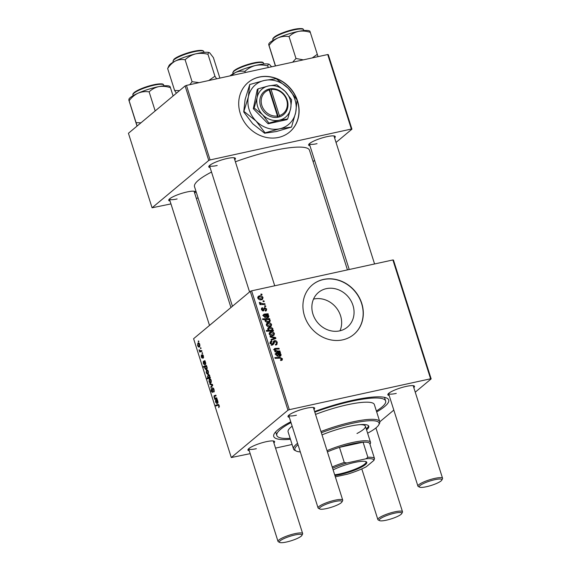 <?xml version="1.0" encoding="UTF-8"?>
<svg xmlns="http://www.w3.org/2000/svg" width="571" height="571" viewBox="0 0 571 571"><rect width="100%" height="100%" fill="white"/><g stroke="black" fill="none" stroke-linecap="round" stroke-linejoin="round"><path stroke-width="0.86" d="M259.327 77.021A32.311 28.636 50.1 0 0 248.192 82.431A32.311 28.636 50.1 0 0 242.996 119.831A32.311 28.636 50.1 0 0 278.491 137.44A32.311 28.636 50.1 0 0 289.618 132.029A32.311 28.636 50.1 0 0 294.822 94.629A32.311 28.636 50.1 0 0 259.327 77.021M296.949 99.797A32.311 28.636 50.1 0 0 259.17 77.142A32.311 28.636 50.1 0 0 248.121 82.495M339.995 330.795A22.576 20.006 50.1 0 0 336.034 307.455A22.576 20.006 50.1 0 0 313.857 299.026A22.576 20.006 50.1 0 0 313.522 299.097M339.659 330.873A22.576 20.006 -129.9 0 1 314.857 318.568A22.576 20.006 -129.9 0 1 318.49 292.438A22.576 20.006 -129.9 0 1 326.269 288.662A22.576 20.006 -129.9 0 1 351.065 300.96A22.576 20.006 -129.9 0 1 347.432 327.09A22.576 20.006 -129.9 0 1 339.659 330.873M323.529 279.426A32.311 28.636 50.1 0 0 312.401 284.843A32.311 28.636 50.1 0 0 307.205 322.237A32.311 28.636 50.1 0 0 342.7 339.852A32.311 28.636 50.1 0 0 353.827 334.435A32.311 28.636 50.1 0 0 359.023 297.034A32.311 28.636 50.1 0 0 323.529 279.426M353.749 334.499A32.311 28.636 50.1 0 0 358.845 297.113A32.311 28.636 50.1 0 0 323.379 279.554A32.311 28.636 50.1 0 0 312.33 284.9M309.953 145.741A14.004 2.719 -17.6 0 1 308.711 144.47A14.004 2.719 -17.6 0 1 326.933 136.676A14.004 2.719 -17.6 0 1 334.877 136.169A14.004 2.719 -17.6 0 1 334.592 137.925M349.216 269.505L309.325 143.742A12.926 2.512 162.4 0 0 317.041 143.664M210.107 167.567A14.004 2.719 -17.6 0 1 208.865 166.297A14.004 2.719 -17.6 0 1 227.087 158.502A14.004 2.719 -17.6 0 1 235.024 157.996A14.004 2.719 -17.6 0 1 234.745 159.752M209.471 165.569A12.926 2.512 162.4 0 0 217.194 165.49M170.044 201.021A14.004 2.719 -17.6 0 1 168.809 199.757A14.004 2.719 -17.6 0 1 187.031 191.963A14.004 2.719 -17.6 0 1 194.968 191.456A14.004 2.719 -17.6 0 1 194.682 193.205M209.507 325.42L169.416 199.029A12.926 2.512 162.4 0 0 177.131 198.951M289.326 417.308A14.004 2.719 -17.6 0 1 288.084 416.038A14.004 2.719 -17.6 0 1 306.313 408.244A14.004 2.719 -17.6 0 1 314.25 407.737A14.004 2.719 -17.6 0 1 313.964 409.493M319.789 508.997A11.848 2.305 162.4 0 0 326.505 508.568A11.848 2.305 162.4 0 0 341.929 501.973A11.848 2.305 162.4 0 0 334.934 501.531A11.848 2.305 162.4 0 0 323.215 505.528A11.848 2.305 162.4 0 0 319.789 508.997L318.475 508.347A12.926 2.512 -17.6 0 1 318.083 507.947L288.698 415.31A12.926 2.512 162.4 0 0 296.413 415.231M389.179 395.482A14.004 2.719 -17.6 0 1 387.937 394.211A14.004 2.719 -17.6 0 1 406.159 386.417A14.004 2.719 -17.6 0 1 414.096 385.91A14.004 2.719 -17.6 0 1 413.818 387.666M419.635 487.17A11.848 2.305 162.4 0 0 426.359 486.742A11.848 2.305 162.4 0 0 441.776 480.147A11.848 2.305 162.4 0 0 434.781 479.704A11.848 2.305 162.4 0 0 423.068 483.701A11.848 2.305 162.4 0 0 419.635 487.17L418.322 486.521A12.926 2.512 -17.6 0 1 417.929 486.121L388.544 393.483A12.926 2.512 162.4 0 0 396.267 393.405M249.27 450.762A14.004 2.719 -17.6 0 1 248.028 449.491A14.004 2.719 -17.6 0 1 266.25 441.697A14.004 2.719 -17.6 0 1 274.187 441.197A14.004 2.719 -17.6 0 1 273.909 442.946M279.733 542.45A11.848 2.305 162.4 0 0 286.449 542.022A11.848 2.305 162.4 0 0 301.866 535.427A11.848 2.305 162.4 0 0 294.872 534.984A11.848 2.305 162.4 0 0 283.159 538.981A11.848 2.305 162.4 0 0 279.733 542.45L278.42 541.8A12.926 2.512 -17.6 0 1 278.02 541.408L248.635 448.77A12.926 2.512 162.4 0 0 256.358 448.692M290.453 439.285A60.312 11.72 -17.6 0 1 274.173 433.881A60.312 11.72 -17.6 0 1 290.753 421.791M314.607 411.52A60.312 11.72 -17.6 0 1 352.671 400.307A60.312 11.72 -17.6 0 1 386.874 398.13A60.312 11.72 -17.6 0 1 376.689 411.927M275.757 431.783A57.079 11.092 162.4 0 0 275.857 432.454L276.814 435.473A57.079 11.092 162.4 0 0 290.154 438.342M347.446 269.89L309.489 150.237A60.312 11.72 162.4 0 0 273.452 150.566A60.312 11.72 162.4 0 0 235.388 161.779M202.391 352.671L202.619 353.406L202.191 353.57L201.948 352.821L202.391 352.671M200.821 347.732L201.056 348.46L200.621 348.631L200.385 347.882L200.821 347.732M202.327 358.174L201.285 357.096L201.342 354.934L202.048 357.475L202.327 354.584L203.44 355.84L203.297 358.167L203.183 356.011L202.577 355.298L202.184 358.245M201.984 357.503L202.562 357.36L201.984 357.503M206.709 369.33C206.11 369.915 205.489 369.58 204.846 368.331L204.803 366.903L203.626 367.267L203.39 366.532L206.452 365.483L207.073 367.317L206.295 369.544M212.462 392.434L211.127 391.056L211.313 388.301L211.448 390.814L212.219 391.713L212.555 387.723L214.046 389.279L213.832 392.22L213.718 389.493L212.812 388.437L212.269 392.534M213.59 388.237L212.812 388.437M212.776 391.62L212.112 391.763L212.783 391.592M210.999 382.77C210.342 383.412 209.678 382.984 209.022 381.492L209.293 379.101C209.928 378.509 210.578 378.937 211.22 380.379L210.999 382.77L210.556 383.005M210.121 378.923L209.7 378.887M216.702 397.801L216.937 398.537L214.71 399.3L214.853 398.43L214.004 397.209L214.139 395.739L215.859 395.146L216.095 395.881L214.382 396.474L214.325 397.238L215.667 398.151L216.702 397.801M215.503 398.201L216.737 397.916L215.503 398.201M218.151 404.432L219.214 405.581L218.814 407.658L218.886 405.795L218.079 405.253L215.909 405.995L215.674 405.253L218.043 404.446M219 405.039L218.079 405.253M392.891 259.955L393.462 260.069L431.162 378.894L430.591 378.787L392.891 259.955L251.618 290.839L289.311 409.671L287.97 410.199L250.276 291.367L193.598 338.71L231.291 457.535L250.184 453.645M287.97 410.199L231.291 457.535M217.772 403.283L216.074 400.664L215.809 401.927L216.766 403.547L215.545 402.063L215.545 400.021L217.166 399.25L217.922 401.506L217.615 403.369M216.523 399.721L217.237 399.479M208.743 374.54L207.873 374.733C208.479 374.141 209.107 374.49 209.757 375.775L209.764 377.331L210.171 377.203L210.378 377.852L207.316 378.894L207.08 378.159L208.151 377.802L207.53 376.796L208.294 374.512M212.455 384.419L212.74 385.311L211.013 387.645L210.785 386.91L212.269 385.011L210.021 384.504L209.771 383.712L212.455 384.419M208.151 373.798C207.494 374.44 206.838 374.012 206.174 372.52L206.445 370.129C207.087 369.537 207.73 369.965 208.372 371.407L208.151 373.798L207.708 374.034M207.273 369.951L206.859 369.915M205.517 364.648L203.818 362.028L203.554 363.292L204.511 364.912L203.29 363.434L203.29 361.393L204.91 360.615L205.667 362.87L205.36 364.733M204.268 361.086L204.982 360.851M199.586 346.797C198.929 347.432 198.265 347.004 197.609 345.512L197.88 343.121C198.515 342.536 199.165 342.957 199.807 344.399L199.586 346.797L199.143 347.025M198.708 342.943L198.287 342.914M201.713 350.551L201.948 351.293L199.729 352.057L199.493 351.315L199.957 351.165L199.051 349.787L200.821 350.837L201.713 350.551M200.621 350.887L201.741 350.63L200.621 350.887M198.672 340.958L198.901 341.686L198.472 341.858L198.237 341.108L198.672 340.958M292.102 444.481L275.543 448.099M431.162 378.894L415.253 392.184M393.812 410.092L379.808 421.783M265.551 305.806L265.779 306.541L264.78 306.598L264.544 305.849L265.551 305.806L264.744 306.484M263.98 300.867L264.216 301.595L263.21 301.652L262.974 300.903L263.98 300.867L263.174 301.538M265.151 310.396L266.029 309.082L264.98 308.283L263.352 310.888L261.482 309.653L262.424 307.662L262.746 308.376L262.096 309.561L263.381 310.024L263.93 308.126L264.694 307.562L266.65 308.982L266.314 310.752L265.472 311.109L265.151 310.396L265.808 310.117L265.237 310.588M264.98 308.283L263.616 309.354M263.873 310.638L263.352 310.888M261.789 307.969L261.432 308.497M262.746 308.376L261.404 309.346M263.93 308.126L264.694 307.562L263.873 308.247M269.847 319.36L269.134 319.375L270.29 320.459L269.883 321.751L268.741 322.244C267.214 322.651 265.979 322.201 265.044 320.888L265.479 319.56L262.788 319.624L262.553 318.882L269.612 318.618L269.847 319.36M271.817 341.636L271.025 343.25L272.36 344.263L273.766 341.023L274.594 340.637C275.886 340.502 276.778 341.094 277.256 342.422L276.885 344.57L275.686 345.098L275.372 344.384L276.3 343.985L276.464 342.543L274.887 341.358L273.83 343.835L272.638 344.984L270.233 343.399L270.711 341.308L271.668 340.887L271.967 341.608L269.783 343.15M275.422 344.484L276.3 343.985M274.887 341.358L273.124 342.714M271.56 344.927L272.874 343.856M274.437 333.521L273.987 335.27L273.052 335.691C271.375 336.133 270.104 335.584 269.219 334.049L269.662 332.365L270.711 331.894C272.324 331.494 273.566 332.036 274.437 333.521L273.873 333.992M279.861 350.929L280.097 351.672L274.965 351.872L274.73 351.129L275.586 351.094L274.208 349.766L275.044 348.431L279.019 348.274L279.255 349.017L275.301 349.174L274.887 349.866L277.477 351.022L279.861 350.929L278.926 351.715M274.458 348.695L275.044 348.431L274.166 349.166M275.301 349.174L274.451 350.23M280.611 360.165L281.631 358.852L280.068 358.16L275.072 358.352L274.837 357.61L280.011 357.41L282.431 358.724L282.145 360.165L280.782 360.558L280.461 359.844L281.46 359.609L280.654 360.272M430.591 378.787L289.311 409.671M276.799 353.47L276.371 354.555L277.706 355.526L277.849 356.275L275.743 354.62L276.507 352.728L280.325 352.386L280.568 353.142L279.983 353.349L281.139 354.648L280.811 355.961L280.147 356.261L277.977 354.648L277.413 353.442L275.665 354.313M276.036 352.949L275.729 353.378M273.331 330.338L273.538 330.98L266.479 331.251L266.243 330.509L268.713 330.431L267.728 329.353L268.127 328.004L269.248 327.518C270.79 327.112 272.032 327.576 272.974 328.917L272.396 330.359L273.331 330.338L272.51 331.023M272.588 330.216L271.56 331.059M275.622 337.547L275.9 338.446L271.268 340.209L271.032 339.474L274.979 338.061L270.269 337.076L270.019 336.283L275.622 337.547L274.173 339.103M271.589 324.549L271.139 326.298L270.204 326.719C268.534 327.162 267.257 326.612 266.371 325.077L266.814 323.393L267.863 322.922C269.476 322.522 270.718 323.065 271.589 324.549L271.025 325.02M264.551 314.835L264.116 315.92L265.451 316.891L265.594 317.647L263.488 315.991L264.252 314.1L268.07 313.75L268.313 314.507L267.728 314.714L268.884 316.02L268.556 317.333L267.892 317.633L265.722 316.013L265.158 314.807L263.409 315.677M263.781 314.321L263.474 314.749M263.024 297.548L262.574 299.29L261.639 299.711C259.962 300.153 258.692 299.604 257.806 298.069L258.249 296.385L259.298 295.921C260.911 295.514 262.153 296.056 263.024 297.548L262.46 298.019M264.88 303.686L265.115 304.429L259.976 304.629L259.741 303.886L260.804 303.851L259.341 302.901L259.355 302.366L262.817 303.743L264.88 303.686L263.938 304.479M261.832 294.094L262.068 294.822L261.061 294.879L260.826 294.129L261.832 294.094L261.026 294.764M327.725 54.531L328.296 54.638L351.936 129.16L351.365 129.046L327.725 54.531L186.446 85.407L210.085 159.93L208.75 160.458L185.111 85.936L128.432 133.279L152.072 207.794L170.957 203.904M208.75 160.458L152.072 207.794M198.087 197.973L196.317 198.358M351.936 129.16L336.026 142.443M314.592 160.351L313.094 161.6M351.365 129.046L210.085 159.93M211.527 172.049A60.312 11.72 162.4 0 0 194.518 186.71L232.44 306.27M185.111 85.936L186.446 85.407M250.276 291.367L251.618 290.839M376.389 410.992A57.079 11.092 162.4 0 0 385.632 400.956L384.676 397.937A57.079 11.092 162.4 0 0 384.369 397.323M289.54 132.094A32.311 28.636 50.1 0 0 297.077 100.153M279.069 358.203L280.011 357.41M281.61 359.409L282.431 358.724M280.911 360.058L280.996 360.551M279.626 353.649L279.983 353.349M279.676 356.304L281.139 354.648M275.879 354.969L276.371 354.555M277.028 356.09L277.706 355.526M274.972 354.006L275.907 353.934L277.442 352.65M278.705 353.442L279.704 352.607M279.019 353.47L280.325 352.386M279.148 356.176L280.454 354.555L278.063 353.435L279.918 355.533L280.275 355.369L278.741 356.654M277.634 353.792L278.063 353.435M274.901 351.672L275.586 351.094M273.509 349.709L274.615 349.63M278.098 349.052L279.019 348.274M267.785 331.201L268.713 330.431M267.678 328.803L269.248 327.518M267.713 328.796L268.563 328.689M272.424 329.374L272.974 328.917M271.503 330.502L271.403 331.066M270.233 330.381L272.11 329.995L272.388 329.11L269.491 328.246L268.684 328.596L268.413 329.46L270.233 330.381L269.319 331.144M267.977 329.824L268.413 329.46M270.44 331.101L271.396 330.309M272.974 335.098L272.967 335.705M269.162 333.178L270.711 331.894M269.177 333.171L270.019 333.071M269.833 333.949L272.745 334.977L273.538 334.627L273.823 333.65L270.94 332.629L269.341 334.363M271.767 335.791L272.745 334.977M271.232 340.109L273.445 339.338L274.979 338.061M276.564 343L277.256 342.422M275.872 344.342L275.843 345.062M272.503 344.127L272.303 345.112M272.41 345.02L273.83 343.835M270.204 342.015L271.518 340.916M270.162 342.143L271.668 340.887M270.147 342.2L270.354 342.679M270.383 343.785L271.025 343.25M273.323 341.701L274.594 340.637M273.273 341.886L274.023 341.936M270.126 326.127L270.119 326.733M266.314 324.207L267.863 322.922M266.329 324.207L267.171 324.1M266.992 324.978L269.897 326.005L270.697 325.656L270.982 324.678L268.092 323.657L266.493 325.391M268.92 326.819L269.897 326.005M268.727 321.651L270.29 320.459M268.755 321.737L268.813 322.23M265.101 320.01L265.772 319.981M268.484 319.553L269.612 318.618M265.636 320.709L268.363 321.537L269.483 320.995L269.605 320.352L268.741 319.632L266.614 319.553L265.144 321.123M267.414 322.329L268.363 321.537M267.792 322.437L269.483 320.995M267.549 322.344L268.563 321.494M267.371 315.014L267.728 314.714M267.421 317.669L268.884 316.02M263.624 316.334L264.116 315.92M264.773 317.455L265.451 316.891M262.717 315.378L263.652 315.299L265.187 314.021M266.45 314.807L267.449 313.971M266.764 314.842L268.07 313.75M266.893 317.54L268.199 315.92L265.808 314.799L268.02 316.741L266.486 318.018M265.379 315.156L265.808 314.799M263.074 309.81L262.788 310.91M261.604 309.967L262.096 309.561M262.332 310.745L263.01 310.181M262.446 310.802L263.381 310.024M266.1 309.446L266.65 308.982M261.561 299.118L261.554 299.732M257.749 297.198L259.298 295.921M257.764 297.198L258.606 297.098M258.42 297.969L261.332 298.997L262.125 298.647L262.41 297.669L259.527 296.649L257.928 298.383M260.355 299.818L261.332 298.997M259.955 304.564L260.804 303.851M259.455 303.122L260.212 302.494M259.648 303.329L260.169 302.894M219.4 406.766L218.55 406.952M219.407 406.695L218.807 406.823M219.257 405.717L218.886 405.795M218.672 404.596L215.674 405.253M217.287 399.643L215.545 400.021M217.608 401.477L216.352 400.585L217.544 402.548L217.894 401.42M217.273 400.371L216.352 400.585M218.072 402.434L217.451 402.598L218.072 402.462M216.787 398.051L214.475 398.558M216.773 398.008L214.853 398.43M215.924 395.346L214.139 395.739M210.249 377.46L207.08 378.159M210.214 377.352L208.151 377.802M210.178 377.238L209.236 377.438L209.536 376.039L208.108 375.461L207.851 376.831L209.236 377.438L208.815 377.588M209.414 375.076L208.108 375.461M209.778 377.281L209.314 377.381M209.272 381.321L210.735 382.063L210.977 380.579L209.521 379.836L209.272 381.321M211.384 382.028L210.378 382.242L211.398 381.92M210.785 379.472L209.521 379.836M211.713 386.703L210.785 386.91M211.534 384.176L210.021 384.504M214.311 391.349L213.561 391.513M214.318 391.299L213.654 391.449M214.346 390.899L213.897 390.999M214.082 389.408L213.718 389.493M211.498 390.971L211.127 391.056M212.79 391.149L212.369 391.242M206.431 372.349L207.887 373.091L208.13 371.607L206.681 370.865L206.431 372.349M208.536 373.056L207.537 373.277L208.551 372.949M207.937 370.5L206.681 370.865M205.275 366.803L204.803 366.903M206.566 365.84L203.39 366.532M205.075 368.081L206.416 368.638L206.759 367.274L206.245 366.632L205.296 366.782L205.075 368.081M207.166 368.552L206.117 368.78L207.173 368.473M206.638 366.546L205.296 366.782M207.194 367.874L206.816 367.952M207.18 368.431L206.502 368.58M205.032 361.008L203.29 361.393M205.353 362.849L204.097 361.95L205.289 363.92L205.639 362.785M205.018 361.743L204.097 361.95M205.817 363.798L205.196 363.963L205.817 363.827M203.669 357.325L203.026 357.467M202.555 357.189L202.184 357.268M203.098 355.026L202.084 355.248M197.859 345.341L199.322 346.083L199.565 344.599L198.108 343.856L197.859 345.341M199.971 346.047L198.965 346.269L199.986 345.94M199.372 343.492L198.108 343.856M200.835 347.782L200.385 347.882M201.799 350.815L199.493 351.315M201.784 350.765L199.957 351.165M199.507 350.266L199.136 350.344M202.405 352.728L201.948 352.821M198.687 341.008L198.237 341.108M366.561 429.877A33.389 6.488 162.4 0 0 368.802 426.244A33.389 6.488 162.4 0 0 348.845 426.43A33.389 6.488 162.4 0 0 322.023 434.888M367.617 433.196A44.16 8.579 162.4 0 0 378.744 424.874A44.16 8.579 162.4 0 0 352.678 423.232A44.16 8.579 162.4 0 0 321.345 432.754M320.959 431.533A45.237 8.793 -17.6 0 1 352.742 421.905A45.237 8.793 -17.6 0 1 379.772 421.662A45.237 8.793 -17.6 0 1 379.444 423.589L378.744 424.874M379.772 421.662L374.34 404.539A45.237 8.793 162.4 0 0 347.311 404.782A45.237 8.793 162.4 0 0 315.527 414.418M385.632 400.956A57.079 11.092 162.4 0 0 351.522 401.263A57.079 11.092 162.4 0 0 314.807 412.134M359.973 424.646A30.156 5.86 -17.6 0 1 365.404 426.216A30.156 5.86 -17.6 0 1 356.982 433.503M291.01 422.604A57.079 11.092 162.4 0 0 276.814 435.473M292.145 426.18A45.237 8.793 162.4 0 0 288.112 431.897L293.537 449.013A45.237 8.793 -17.6 0 1 297.577 443.303M298.033 444.738A44.16 8.579 162.4 0 0 296.235 451.047L294.921 450.405A45.237 8.793 -17.6 0 1 293.537 449.013M296.235 451.047A44.16 8.579 162.4 0 0 300.31 451.932M366.239 428.871A33.389 6.488 162.4 0 0 368.538 425.78M318.04 56.643L310.046 31.591M317.326 54.309L312.273 57.907M303.365 59.855L295.985 58.499L289.033 36.58C291.752 33.953 294.979 32.212 298.704 31.348C302.523 30.727 306.406 31.077 310.367 32.383M295.985 58.499L292.645 62.196M275.529 65.936L269.034 45.444C271.525 42.104 274.523 39.585 278.034 37.879C281.589 36.437 285.25 36.002 289.033 36.58M275.393 65.965L268.705 44.652L268.87 43.746A21.677 4.211 162.4 0 1 278.034 37.879A21.677 4.211 162.4 0 1 298.704 31.348A21.677 4.211 162.4 0 1 309.375 30.898L309.939 31.177M268.705 44.652L269.034 45.444M179.522 90.611L174.605 90.475L176.396 93.216M219.885 78.099L213.39 57.614L209.693 52.818C208.772 52.361 208.201 52.853 207.98 54.295L214.939 76.221L208.765 80.532M216.623 78.812L214.939 76.221M199.086 82.645L192.07 81.689L185.111 59.762C188.08 56.943 191.556 54.987 195.553 53.895C199.636 53.053 203.783 53.189 207.98 54.295M192.07 81.689L189.843 84.665M174.605 90.475L167.653 68.549C169.751 65.222 172.328 62.717 175.39 61.026C178.495 59.598 181.735 59.177 185.111 59.762M209.528 52.725A21.677 4.211 162.4 0 0 195.553 53.895A21.677 4.211 162.4 0 0 175.39 61.026A21.677 4.211 162.4 0 0 169.023 65.572L167.653 68.549M231.105 75.65L235.181 72.653A21.677 4.211 162.4 0 0 229.956 75.9M245.273 72.553L244.902 71.396C247.871 68.57 251.347 66.614 255.344 65.522C259.427 64.68 263.574 64.816 267.77 65.922C267.992 64.48 268.563 63.988 269.483 64.444L271.596 66.8M269.312 64.359L269.326 64.366A21.677 4.211 162.4 0 0 269.312 64.359A21.677 4.211 162.4 0 0 255.344 65.522A21.677 4.211 -17.6 0 0 235.181 72.653C238.285 71.225 241.526 70.811 244.902 71.396M268.277 67.521L267.77 65.922M170.03 86.464L169.466 86.185A21.677 4.211 162.4 0 0 158.795 86.628A21.677 4.211 -17.6 0 0 138.132 93.159A21.677 4.211 162.4 0 0 130.987 97.034A21.677 4.211 162.4 0 0 128.96 99.033L129.125 100.732C131.615 97.391 134.62 94.865 138.132 93.159C141.679 91.724 145.341 91.289 149.124 91.86C151.85 89.24 155.069 87.491 158.795 86.628C162.614 86.014 166.496 86.357 170.458 87.67L170.137 86.871M155.176 110.938L149.124 91.86M140.951 122.822L136.076 122.658L129.125 100.732M136.076 122.658L137.111 126.027M137.026 126.098L128.796 99.932M173.099 95.971L170.458 87.67M417.929 486.121A12.926 2.512 -17.6 0 1 434.845 478.377A12.926 2.512 -17.6 0 1 442.568 478.305A12.926 2.512 -17.6 0 1 442.475 478.855L441.776 480.147M386.296 520.195A11.848 2.305 162.4 0 0 401.72 513.6A11.848 2.305 162.4 0 0 394.725 513.158A11.848 2.305 162.4 0 0 383.005 517.155A11.848 2.305 162.4 0 0 379.579 520.624A11.848 2.305 162.4 0 0 386.296 520.195M379.579 520.624L378.266 519.974A12.926 2.512 -17.6 0 1 377.874 519.581A12.926 2.512 -17.6 0 1 394.789 511.83A12.926 2.512 -17.6 0 1 402.512 511.766A12.926 2.512 -17.6 0 1 402.419 512.315L401.72 513.6M318.083 507.947A12.926 2.512 -17.6 0 1 334.999 500.203A12.926 2.512 -17.6 0 1 342.721 500.132A12.926 2.512 -17.6 0 1 342.629 500.681L341.929 501.973M278.02 541.408A12.926 2.512 -17.6 0 1 294.936 533.657A12.926 2.512 -17.6 0 1 302.659 533.592A12.926 2.512 -17.6 0 1 302.566 534.142L301.866 535.427M333.136 469.919A20.57 3.997 -17.6 0 1 352.171 463.002A20.57 3.997 -17.6 0 1 366.175 461.718A20.57 3.997 -17.6 0 1 365.433 464.58A20.57 3.997 -17.6 0 1 334.927 475.564M334.685 474.801A19.928 3.869 162.4 0 0 364.669 464.102A19.928 3.869 162.4 0 0 365.997 461.939A19.928 3.869 162.4 0 0 365.725 461.539M374.526 458.599L373.941 460.362A28 5.439 162.4 0 0 365.932 458.806L367.881 457.3A29.078 5.653 -17.6 0 1 374.526 458.599L369.737 443.489A29.078 5.653 162.4 0 0 363.085 442.197L339.474 447.357A29.078 5.653 162.4 0 0 327.419 451.889M367.881 457.3L363.085 442.197A29.078 5.653 162.4 0 0 339.474 447.357L344.263 462.467L346.847 462.981A28 5.439 162.4 0 0 332.6 468.234M327.026 450.662A30.156 5.86 -17.6 0 1 370.515 442.332A30.156 5.86 -17.6 0 1 370.293 443.617L369.965 444.224M335.327 476.828L347.553 474.158A28 5.439 162.4 0 0 366.275 466.757L373.941 460.362M365.932 458.806L346.847 462.981M332.208 466.999A29.078 5.653 -17.6 0 1 344.263 462.467M269.177 89.904L277.456 116.013L277.392 117.341L279.298 116.927A15.082 13.361 50.1 0 0 287.249 100.146A15.082 13.361 50.1 0 0 270.383 88.798L268.456 89.183L269.177 89.904A14.004 12.405 50.1 0 0 261.861 105.464A14.004 12.405 50.1 0 0 277.456 116.013M268.47 89.219A15.082 13.361 50.1 0 0 260.519 105.992A15.082 13.361 50.1 0 0 277.392 117.341M287.677 118.982L290.653 108.554L291.617 99.818L285.222 91.439L276.814 84.744L268.456 85.95L258.078 88.84L257.25 89.533L253.31 108.704L268.106 123.771L286.849 119.674L287.677 118.982L279.319 120.188A18.308 16.224 50.1 0 0 290.653 108.554A18.308 16.224 50.1 0 0 285.222 91.439A18.308 16.224 50.1 0 0 268.456 85.95A18.308 16.224 50.1 0 0 257.114 97.584L254.138 108.005L253.31 108.704M258.078 88.84L257.114 97.584A18.308 16.224 50.1 0 0 262.546 114.7L268.941 123.079L268.106 123.771M254.138 108.005L262.546 114.7A18.308 16.224 50.1 0 0 279.319 120.188L268.941 123.079M244.174 111.573L256.044 121.023A25.845 22.904 50.1 0 0 279.711 128.775A25.845 22.904 50.1 0 0 295.721 112.351A25.845 22.904 50.1 0 0 288.055 88.184A25.845 22.904 50.1 0 0 264.38 80.44A25.845 22.904 50.1 0 0 248.371 96.856A25.845 22.904 50.1 0 0 256.044 121.023L265.065 132.85L264.616 133.229L252.746 123.779L243.724 111.952L245.08 99.611L249.734 84.515L248.371 96.856L243.724 111.952M265.065 132.85L279.711 128.775L291.517 127.069L295.721 112.351L297.077 100.011L288.055 88.184L276.186 78.734L264.38 80.44L249.734 84.515M291.517 127.069L276.421 131.523L264.616 133.229M279.298 116.927L279.362 115.592L271.082 89.49L270.383 88.798M279.362 115.592A14.004 12.405 50.1 0 0 286.678 100.039A14.004 12.405 50.1 0 0 271.082 89.49M278.405 117.155L269.605 89.404L268.834 89.568M269.605 89.404L270.368 88.762M277.563 353.656L278.734 352.671M278.013 354.734L278.527 354.313M274.38 349.638L275.914 348.36M276.535 351.807L277.477 351.022M270.297 331.109L271.211 330.338M272.06 339.802L273.595 338.517M272.888 343.806L274.037 342.85M265.308 315.021L266.479 314.043M265.758 316.106L266.272 315.677M262.838 310.61L264.366 309.332M261.839 304.557L262.817 303.743M215.902 395.268L214.503 395.567M212.648 385.439L211.741 385.639M212.548 384.69L211.627 384.89M212.662 389.65L212.248 389.743M274.515 37.401A16.152 3.141 162.4 0 0 272.888 39.577C272.403 39.071 273.002 38.136 274.687 36.772C278.698 33.718 290.817 29.521 297.769 28.736C304.172 28.293 302.794 29.078 303.686 29.813A16.152 3.141 162.4 0 0 291.396 30.527A16.152 3.141 162.4 0 0 274.515 37.401M274.872 36.687A15.51 3.012 -17.6 0 1 290.375 30.277A15.51 3.012 -17.6 0 1 302.723 29.142M173.677 60.055A16.152 3.141 162.4 0 0 173.042 61.404L173.812 59.455C177.781 54.952 202.983 47.393 203.84 51.64A16.152 3.141 162.4 0 0 190.243 52.71A16.152 3.141 162.4 0 0 173.677 60.055M174.076 59.305A15.51 3.012 -17.6 0 1 189.258 52.461A15.51 3.012 -17.6 0 1 202.869 50.969M232.832 73.038L233.603 71.082C238.228 67.528 245.537 64.68 255.523 62.532C264.03 61.361 262.831 62.553 263.631 63.267A16.152 3.141 162.4 0 0 250.027 64.337A16.152 3.141 162.4 0 0 233.468 71.682A16.152 3.141 162.4 0 0 232.832 73.038L233.068 73.78M233.867 70.94A15.51 3.012 -17.6 0 1 249.049 64.095A15.51 3.012 -17.6 0 1 262.66 62.603M132.979 94.865C132.493 94.358 133.093 93.423 134.777 92.052C140.009 88.741 146.968 86.171 155.676 84.358C164.184 83.188 162.978 84.38 163.777 85.093A16.152 3.141 162.4 0 0 151.493 85.814A16.152 3.141 162.4 0 0 134.606 92.688A16.152 3.141 162.4 0 0 132.979 94.865L133.221 95.614M134.97 91.974A15.51 3.012 -17.6 0 1 150.466 85.564A15.51 3.012 -17.6 0 1 162.814 84.429M275.008 349.302L274.266 349.923M268.684 328.596L267.742 329.381M272.11 329.995L270.583 331.273M270.133 332.979L269.155 333.792M273.538 334.627L272.01 335.905M274.494 341.544L272.967 342.821M272.695 344.106L271.161 345.384M267.285 324.007L266.307 324.82M270.697 325.656L269.162 326.933M265.915 319.86L264.987 320.638M264.716 308.411L263.181 309.689M258.72 296.999L257.742 297.819M262.125 298.647L260.597 299.925M208.965 377.567L210.199 377.295M205.724 366.553L206.474 366.396M272.888 39.577L273.124 40.327M303.686 29.813L303.922 30.556M173.042 61.404L173.277 62.153M203.84 51.64L204.075 52.382M263.631 63.267L263.866 64.016M163.777 85.093L164.02 85.843M333.964 135.927L374.576 263.966M413.183 385.668L442.568 478.305M402.512 511.766L375.925 427.943M377.874 519.581L361.8 468.905M249.57 291.967L209.471 165.576M342.721 500.132L313.336 407.494M274.722 285.793L234.11 157.753M194.054 191.214L230.948 307.519M273.273 440.955L302.659 533.592M370.515 442.332L365.404 426.216"/></g></svg>
